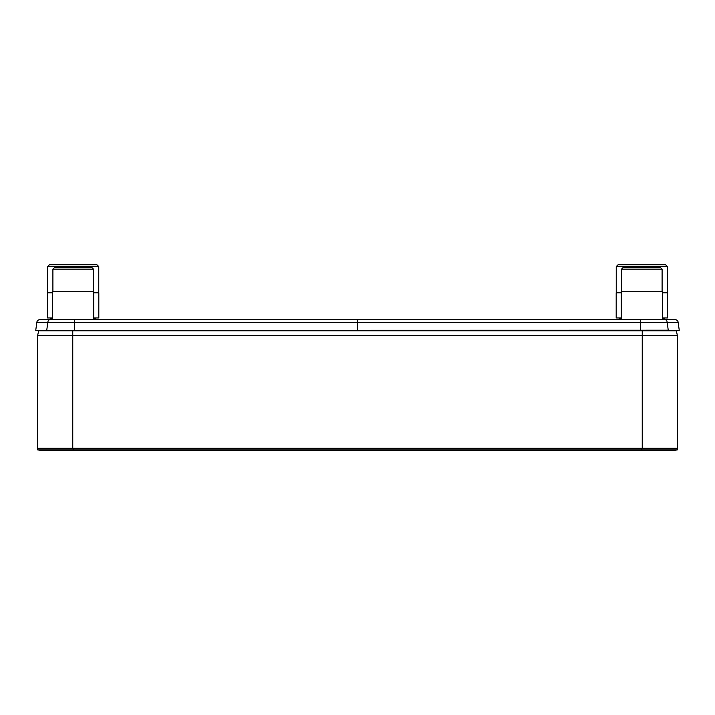 <?xml version="1.0" encoding="UTF-8"?>
<svg xmlns="http://www.w3.org/2000/svg" width="715" height="715" viewBox="0 0 715 715"><rect width="100%" height="100%" fill="white"/><g stroke="black" fill="none" stroke-linecap="round" stroke-linejoin="round"><path stroke-width="1.07" d="M674.272 330.777L40.728 330.777M676.372 330.777L677.382 335.657L676.372 330.777L38.628 330.777L37.618 335.657L677.382 335.657L677.382 448.287L37.618 448.287L37.618 335.657L38.628 330.777M665.03 319.677L675.148 319.677A3.048 3.048 0 0 1 678.169 322.313L36.831 322.313A3.048 3.048 0 0 1 39.852 319.677L665.03 319.677A3.048 2.154 90 0 1 667.149 322.143L668.248 330.187L640.533 330.214L35.75 330.33L36.831 322.313A3.048 3.048 90 0 1 39.852 319.677A3.048 3.048 90 0 0 36.831 322.313M47.127 319.677L99.242 319.677L93.745 319.677L93.745 291.729L52.624 291.729L52.624 319.677L47.127 319.677M677.177 330.267L666.559 330.652M679.25 330.33L678.169 322.313L679.25 330.33L676.828 330.652L679.25 330.33M38.172 330.652L35.75 330.33L38.172 330.652M37.85 448.287L37.618 449.896L40.04 450.236L674.96 450.236L677.382 449.896L677.15 448.287M37.618 449.896L677.382 449.896M50.309 319.677L50.702 318.622A0.492 0.492 0 0 0 50.247 317.961M96.06 319.677L95.667 318.622A0.492 0.492 0 0 1 96.123 317.961M93.745 292.828L98.813 292.828L98.813 317.961L93.745 317.961M52.624 317.961L47.556 317.961L47.556 292.828L52.624 292.828M47.619 292.828L47.619 266.57L98.759 266.57L98.759 292.828M47.619 266.57L49.415 264.764L96.954 264.764L98.759 266.57M618.94 319.677L619.333 318.622A0.492 0.492 0 0 0 618.877 317.961M664.691 319.677L664.298 318.622A0.492 0.492 0 0 1 664.753 317.961M662.376 292.828L667.444 292.828L667.444 317.961L662.376 317.961M621.255 317.961L616.187 317.961L616.187 292.828L621.255 292.828M616.241 292.828L616.241 266.57L667.381 266.57L667.381 292.828M616.241 266.57L618.046 264.764L665.585 264.764L667.381 266.57M52.901 291.729L52.901 269.126L93.468 269.126L93.468 291.729M52.901 269.126L54.706 267.321L91.663 267.321L93.468 269.126M58.782 267.321L87.588 267.321L58.782 267.321M662.376 319.677L662.376 291.729L621.255 291.729L621.255 319.677M621.532 291.729L621.532 269.126L662.099 269.126L662.099 291.729M621.532 269.126L623.337 267.321L660.294 267.321L662.099 269.126M627.413 267.321L656.218 267.321L627.413 267.321M72.76 330.652L72.76 448.287M642.24 330.652L642.24 448.287M49.97 319.677A3.048 2.154 90 0 0 47.851 322.143L46.752 330.187L48.441 330.652M74.467 319.677L74.467 330.652M357.5 319.677L357.5 330.652M640.533 319.677L640.533 330.652M73.824 448.287L73.824 450.236M641.176 448.287L641.176 450.236M95.667 318.622L93.745 318.622M52.624 318.622L50.702 318.622M664.298 318.622L662.376 318.622M621.255 318.622L619.333 318.622"/></g></svg>
